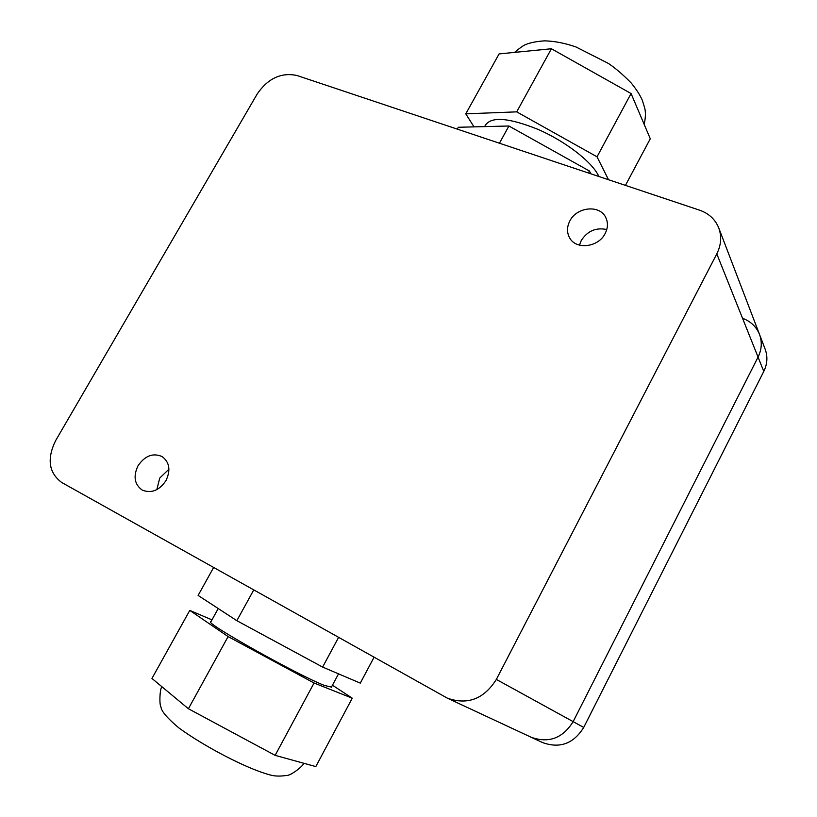 <?xml version="1.0" encoding="UTF-8"?>
<svg xmlns="http://www.w3.org/2000/svg" width="817" height="817" viewBox="0 0 817 817"><rect width="100%" height="100%" fill="white"/><g stroke="black" fill="none" stroke-linecap="round" stroke-linejoin="round"><path stroke-width="1.23" d="M742.765 318.364C750.843 321.469 756.43 326.831 759.524 334.449C762.251 341.935 761.761 349.492 758.064 357.1L573.146 721.636C562.729 738.302 548.718 743.501 531.101 737.22L529.14 736.219M763.783 371.418L758.064 357.1C761.761 349.492 762.251 341.935 759.524 334.449L765.182 349.237C767.857 356.58 767.388 363.974 763.783 371.418L583.716 727.436C573.575 743.705 559.88 748.76 542.641 742.602L447.348 698.147C467.569 705.296 483.909 699.056 496.348 679.427L573.146 721.636C562.729 738.302 548.718 743.501 531.101 737.22M218.231 608.542L210.949 621.706C201.738 621.226 298.103 675.445 324.553 685.473L331.436 687.097M484.634 126.615L485.267 125.481C490.956 116.269 508.552 117.577 538.046 129.392C565.078 141.157 591.304 161.337 598.269 175.267L598.861 176.482M579.478 245.141L581.234 240.555C587.464 230.956 595.971 227.279 606.755 229.536M605.152 233.509C598.442 247.388 576.056 250.043 569.674 237.921C566.743 232.62 566.804 226.973 569.827 220.978C576.639 206.946 599.576 204.444 605.642 217.281C608.185 222.398 608.022 227.81 605.152 233.509M156.844 489.618L159.724 478.078L168.935 469.193M165.963 480.621C159.223 490.517 151.329 493.672 142.27 490.098C134.448 484.491 133.038 476.372 138.042 465.741C144.966 455.692 153.004 452.638 162.154 456.591C169.558 462.218 170.835 470.235 165.963 480.621M211.971 619.868L189.779 610.401L151.952 678.457L188.41 708.747L275.145 755.357L315.822 766.581L352.26 698.188L332.448 685.208M474.023 126.88L465.782 113.839L499.085 53.922L551.404 48.754L631.071 93.536L650.281 138.747L625.444 185.377M447.348 698.147L61.755 482.51C48.785 472.859 46.732 458.919 55.597 440.68L257.232 93.945C268.007 78.32 281.283 72.172 297.051 75.521L699.546 210.163C708.85 213.441 715.253 219.365 718.756 227.963C721.83 236.419 721.176 245.059 716.795 253.873L496.348 679.427M716.795 253.873L758.064 357.1L573.146 721.636L583.716 727.436M499.442 143.23L508.92 126.002L458.317 127.268L457.285 129.127M508.92 126.002L589.404 171.008L588.352 172.969M589.404 171.008L590.865 173.807M465.782 113.839L516.701 111.858L597.033 156.813L608.512 179.72M551.404 48.754L516.701 111.858M631.071 93.536L597.033 156.813M213.635 567.488L198.112 595.419L236.838 620.685L322.623 667.07L360.287 683.124L374.063 657.256M322.623 667.07L338.585 637.403M236.838 620.685L253.75 589.935M275.145 755.357L314.065 683.002L352.26 698.188M188.41 708.747L228.106 636.576L314.065 683.002M189.779 610.401L228.106 636.576M303.71 763.241C304.169 765.018 291.097 776.027 286.093 775.517C279.547 776.467 274.012 776.211 269.477 774.761C246.816 768.715 204.556 746.697 178.821 727.876C167.219 718.133 161.276 711.158 160.98 706.94C159.244 705.01 159.652 689.293 161.889 686.709M331.293 687.373L338.534 673.851M514.516 52.4C520.092 47.774 523.789 45.18 525.607 44.618C530.059 42.678 536.381 41.422 544.571 40.85C554.58 41.105 565.088 43.158 576.077 47.008L608.502 63.491C615.691 68.362 623.31 74.919 631.367 83.16C636.361 89.37 639.997 95.017 642.264 100.103L644.684 107.905C645.787 112.113 645.624 117.617 644.194 124.429M759.524 334.449L718.756 227.963"/></g></svg>
